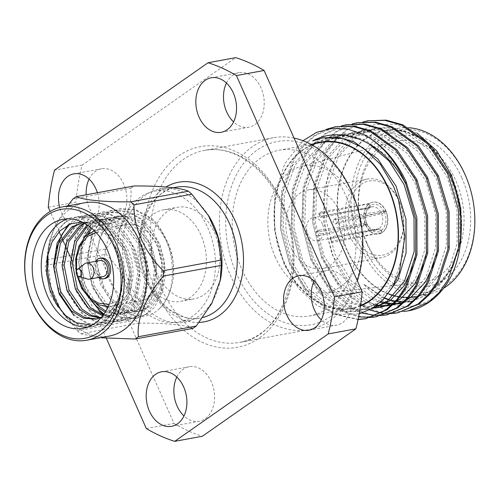 <?xml version="1.0" encoding="UTF-8"?>
<svg xmlns="http://www.w3.org/2000/svg" width="499" height="499" viewBox="0 0 499 499"><rect width="100%" height="100%" fill="white"/><g stroke="black" fill="none" stroke-linecap="round" stroke-linejoin="round"><path stroke-width="0.37" stroke-dasharray="2.5 1.87" d="M236.445 273.483A93.138 67.452 79.6 0 1 257.291 149.993A93.138 67.452 79.6 0 1 351.814 192.77A93.138 67.452 79.6 0 1 330.968 316.26A93.138 67.452 79.6 0 1 236.445 273.483M294.048 138.067A97.573 70.658 -100.4 0 0 273.452 137.718A97.573 70.658 -100.4 0 0 230.688 275.959A97.573 70.658 -100.4 0 0 308.787 329.646A97.573 70.658 -100.4 0 0 357.353 280.918M314.158 280.981A27.719 20.072 79.6 0 1 326.552 270.614A27.719 20.072 79.6 0 1 348.739 285.865A27.719 20.072 79.6 0 1 336.594 325.142A27.719 20.072 79.6 0 1 321.312 319.871M176.814 377.069A27.719 20.072 79.6 0 1 189.208 366.703A27.719 20.072 79.6 0 1 211.395 381.953A27.719 20.072 79.6 0 1 199.244 421.225A27.719 20.072 79.6 0 1 183.969 415.96M89.096 179.129A27.719 20.072 79.6 0 1 101.497 168.768A27.719 20.072 79.6 0 1 123.683 184.019A27.719 20.072 79.6 0 1 111.533 223.29A27.719 20.072 79.6 0 1 89.346 208.039A27.719 20.072 79.6 0 1 86.196 194.797M97.386 192.733A27.719 20.072 79.6 0 1 83.857 228.386A27.719 20.072 79.6 0 1 61.67 213.135A27.719 20.072 79.6 0 1 59.699 207.472M226.44 83.04A27.719 20.072 79.6 0 1 238.84 72.679A27.719 20.072 79.6 0 1 261.027 87.93A27.719 20.072 79.6 0 1 248.876 127.201A27.719 20.072 79.6 0 1 233.601 121.931M125.38 285.434A66.529 48.178 -100.4 0 0 178.63 322.042A66.529 48.178 -100.4 0 0 207.79 227.787A66.529 48.178 -100.4 0 0 154.54 191.179A66.529 48.178 -100.4 0 0 125.38 285.434M326.539 129.241L314.258 135.653L303.036 145.477L293.493 158.482L281.629 191.055L280.382 228.423L289.832 264.932L308.444 295.028L333.276 314.152L358.064 319.547M336.937 126.484L315.561 135.416L304.34 145.24L294.797 158.245L282.933 190.811L281.686 228.186L291.142 264.688L309.748 294.79L334.579 313.915L358.107 319.329M366.085 318.643L366.74 318.524M341.696 125.829L325.005 133.676L313.777 143.5L304.234 156.505L292.377 189.077L291.129 226.446L300.579 262.954L319.185 293.05L344.023 312.174L358.613 316.834M370.751 317.47L371.418 317.42M347.678 124.507L326.309 133.439L315.081 143.263L305.538 156.262L293.68 188.834L292.433 226.209L301.883 262.711L320.489 292.813L345.327 311.937L361.288 316.809L377.481 316.547M352.437 123.852L335.746 131.699L324.518 141.523L314.975 154.528L303.118 187.1L301.87 224.469L311.32 260.977L329.933 291.073L354.764 310.197L362.031 313.054M375.953 315.568L376.633 315.593M381.492 315.493L382.159 315.443M358.425 122.529L337.05 131.455L325.822 141.286L316.279 154.285L304.421 186.857L303.174 224.232L312.623 260.734L331.236 290.83L356.068 309.96L372.036 314.832L388.228 314.57M363.185 121.868L346.487 129.721L335.266 139.545L325.722 152.551L313.859 185.123L312.611 222.492L322.067 259L340.674 289.096L365.505 308.22L369.472 309.91M381.043 313.029L381.735 313.135M386.7 313.59L387.38 313.615M392.239 313.515L392.9 313.466M369.166 120.552L347.791 129.478L336.569 139.308L327.026 152.307L315.162 184.88L313.915 222.255L323.371 258.756L341.977 288.852L366.809 307.983L382.777 312.854L398.969 312.592M314.819 143.637A84.711 61.346 -100.4 0 0 283.775 262.081A84.711 61.346 -100.4 0 0 360.471 306.074M302.974 140.706L284.692 163.803L274.774 195.24L274.637 230.563L284.28 264.726L298.602 288.441L317.164 305.575L338.091 314.382L359.18 313.877M451.876 177.039A84.711 61.346 79.6 0 1 432.914 289.358A84.711 61.346 79.6 0 1 346.942 250.454A84.711 61.346 79.6 0 1 365.904 138.136A84.711 61.346 79.6 0 1 451.876 177.039M460.627 241.591L452.911 267.208L435.895 290.087L412.86 301.265L411.525 301.515L429.963 293.568L447.609 272.997L457.128 243.556L456.984 209.736L447.092 176.708L428.847 149.519L404.939 132.329L389.644 128.025L374.107 128.411L354.577 136.558L335.596 157.366L324.73 187.056L323.533 221.126L332.084 254.396L348.982 281.835L371.549 299.275L380.151 302.469M408.051 301.895L401.021 301.92M396.705 301.421L395.252 301.165M390.836 300.13L389.351 299.687M384.823 298.059L363.877 284.249C389.37 315.112 428.31 313.11 447.665 282.372M417.114 133.114L396.05 124.394L374.718 124.494L355.176 133.383L339.251 150.155L328.417 173.184L323.664 200.28L325.323 228.885L333.226 256.355C346.924 290.144 375.098 312.736 401.951 311.601A97.13 70.34 -100.4 0 0 408.488 310.84M366.671 223.041L366.821 223.777L365.449 224.737A16.186 11.72 -100.4 0 0 365.617 225.136L365.443 224.737A16.186 11.72 79.6 0 1 368.973 203.873L319.429 213.547A2.221 0.48 -23.9 0 1 319.354 213.566A2.221 0.48 -23.9 0 1 318.699 213.503A2.221 0.48 -23.9 0 1 319.815 212.518A2.221 0.48 -23.9 0 1 322.104 211.645A2.221 0.48 -23.9 0 1 322.173 211.632L369.522 203.486A16.186 11.72 79.6 0 1 372.716 202.201A16.186 11.72 79.6 0 1 385.49 210.715A16.186 11.72 -100.4 0 1 385.671 211.108A16.186 11.72 79.6 0 1 385.846 211.507L385.496 210.709L336.357 218.051A2.221 1.453 55 0 0 335.889 218.219A2.221 1.453 55 0 0 335.821 220.645A2.221 1.453 55 0 0 338.11 222.005L385.846 211.501L381.61 213.753L335.228 224.014L332.908 222.236L333.475 220.059L381.217 212.867A11.751 8.514 79.6 0 0 372.011 206.842A11.751 8.514 79.6 0 0 369.809 207.703L323.938 215.793L320.838 216.94L320.501 217.564L321.194 217.714L369.191 208.133A11.751 8.514 79.6 0 0 366.671 223.041L319.179 230.064L315.836 232.253A2.221 1.453 55 0 0 315.773 234.673A2.221 1.453 55 0 0 318.056 236.033L365.798 225.529L365.617 225.136A16.186 11.72 -100.4 0 0 365.798 225.529L367.17 224.569L367.064 223.932L320.932 234.019L318.056 236.033M335.889 218.219L333.02 220.227L336.357 218.051M365.443 224.737L316.304 232.079L319.179 230.064L318.35 232.422L320.932 234.019M322.46 224.163A11.751 8.514 -100.4 0 0 313.054 217.695A11.751 8.514 -100.4 0 0 307.902 234.343A11.751 8.514 -100.4 0 0 317.314 240.811A11.751 8.514 -100.4 0 0 322.46 224.163M388.752 293.88A84.269 61.028 79.6 0 1 347.217 250.261A84.269 61.028 79.6 0 1 384.149 130.869A84.269 61.028 79.6 0 1 451.601 177.232A84.269 61.028 79.6 0 1 414.669 296.624L428.204 294.129A84.269 61.028 -100.4 0 0 443.623 288.204M411.008 297.142A84.269 61.028 79.6 0 1 407.901 297.335M402.799 297.198A84.269 61.028 79.6 0 1 400.947 297.005M400.186 296.905A84.269 61.028 79.6 0 1 399.181 296.755M395.607 296.038A84.269 61.028 79.6 0 1 393.873 295.589M408.737 127.744A84.269 61.028 -100.4 0 0 397.691 128.38A84.269 61.028 -100.4 0 0 360.758 247.766A84.269 61.028 -100.4 0 0 428.204 294.129M346.318 196.618A84.269 61.028 79.6 0 1 309.386 316.004A84.269 61.028 79.6 0 1 241.934 269.641A84.269 61.028 79.6 0 1 278.872 150.255A84.269 61.028 79.6 0 1 346.318 196.618M360.546 305.569A84.269 61.028 79.6 0 1 351.496 308.251A84.269 61.028 79.6 0 1 284.05 261.888A84.269 61.028 79.6 0 1 320.982 142.502M465.268 175.423A82.054 59.418 79.6 0 1 446.904 284.212A82.054 59.418 79.6 0 1 363.634 246.531A82.054 59.418 79.6 0 1 381.997 137.743A82.054 59.418 79.6 0 1 465.268 175.423M366.79 242.682A71.825 52.015 79.6 0 1 395.476 141.548A71.825 52.015 79.6 0 1 455.762 180.438A71.825 52.015 79.6 0 1 421.443 282.615A71.825 52.015 79.6 0 1 366.79 242.682M275.298 257.16A64.402 46.638 79.6 0 1 301.016 166.479A64.402 46.638 79.6 0 1 355.07 201.347A64.402 46.638 79.6 0 1 324.3 292.957A64.402 46.638 79.6 0 1 275.298 257.16M349.718 235.64A39.92 28.905 -100.4 0 0 381.673 257.603A39.92 28.905 -100.4 0 0 399.163 201.047A39.92 28.905 -100.4 0 0 367.214 179.085A39.92 28.905 -100.4 0 0 349.718 235.64M339.906 211.956A39.92 28.905 79.6 0 1 322.41 268.512A39.92 28.905 79.6 0 1 290.462 246.55A39.92 28.905 79.6 0 1 307.958 189.994A39.92 28.905 79.6 0 1 339.906 211.956M369.809 207.703L370.395 205.463L369.522 203.486A16.186 11.72 -100.4 0 0 369.241 203.673A16.186 11.72 -100.4 0 0 368.973 203.873L369.846 205.85L369.191 208.133M385.97 211.052A16.186 11.72 -100.4 0 0 373.015 202.145A16.186 11.72 -100.4 0 0 365.923 225.08A16.186 11.72 -100.4 0 0 378.878 233.987A16.186 11.72 -100.4 0 0 385.97 211.052M399.294 201.733A37.699 27.302 79.6 0 1 390.86 251.714A37.699 27.302 79.6 0 1 352.6 234.399A37.699 27.302 79.6 0 1 361.033 184.418A37.699 27.302 79.6 0 1 399.294 201.733M461.831 177.825A76.509 55.408 -100.4 0 0 384.186 142.689A76.509 55.408 -100.4 0 0 367.064 244.13A76.509 55.408 -100.4 0 0 444.709 279.265A76.509 55.408 -100.4 0 0 461.831 177.825M319.429 213.547L321.269 217.695M367.17 224.569A13.972 10.117 -100.4 0 0 380.893 230.775L378.479 229.097L330.4 238.304L332.234 242.452A2.221 0.48 -23.9 0 1 332.159 242.464A2.221 0.48 -23.9 0 1 331.504 242.402A2.221 0.48 -23.9 0 1 332.627 241.416A2.221 0.48 -23.9 0 1 334.91 240.543A2.221 0.48 -23.9 0 1 334.979 240.53L381.772 232.765L332.234 242.452M330.4 238.304L329.708 238.341L331.504 242.402M330.326 238.316C329.39 238.241 330.307 237.599 333.07 236.395L379.097 228.667L381.442 230.395L382.321 232.378A16.186 11.72 -100.4 0 1 382.047 232.571A16.186 11.72 -100.4 0 1 381.772 232.759L381.772 232.765A16.186 11.72 79.6 0 1 378.579 234.043A16.186 11.72 79.6 0 1 365.798 225.529M363.877 284.249L382.296 297.298L384.567 298.302M389.033 299.943L390.499 300.386M394.852 301.415L411.525 301.515M384.111 303.392L385.546 303.642M389.794 304.122L391.197 304.19M392.651 304.215L393.717 304.209M395.351 304.141L396.724 304.041M402.125 303.224L403.473 302.993L400.784 303.492L419.222 295.545L436.862 274.98L446.387 245.533L446.243 211.713L436.344 178.686L418.106 151.503L394.191 134.306L378.903 130.002L363.359 130.389L343.836 138.535L324.855 159.349L313.983 189.034L312.792 223.103L321.344 256.38L338.241 283.812L360.808 301.253L376.046 305.8M379.053 306.099L380.45 306.168M384.61 306.124L385.976 306.018M390.043 305.469L408.481 297.523L426.121 276.957L435.646 247.51L435.496 213.697L425.603 180.669L407.365 153.48L383.45 136.283L368.162 131.979L352.618 132.366L333.095 140.512L314.108 161.327L303.242 191.017L302.045 225.08L310.596 258.357L327.5 285.79L350.067 303.23L372.56 308.157M373.863 308.101L375.236 308.002M379.296 307.446L397.734 299.5L415.38 278.935L424.899 249.488L424.755 215.674L414.862 182.646L396.618 155.457L372.709 138.26L357.415 133.957L341.877 134.343L322.348 142.489L303.367 163.304L292.501 192.994L291.304 227.057L299.855 260.335L316.753 287.767L339.32 305.207L353.835 309.654L368.555 309.424L371.549 308.762M369.204 143.962L361.962 140.244L346.674 135.94L331.13 136.321L311.607 144.467L292.626 165.281L281.754 194.972L280.563 229.035L289.114 262.312L306.012 289.744L328.579 307.184L343.094 311.632L357.814 311.401L376.252 303.454L393.892 282.889L403.417 253.448L404.103 226.54L398.358 199.138M452.911 267.208L459.816 243.063L459.673 209.243L449.774 176.216L431.535 149.026L407.621 131.836L392.333 127.532L376.789 127.912L357.265 136.059L338.285 156.873L327.413 186.564L326.221 220.633L334.773 253.904L351.67 281.342L374.238 298.782L381.205 301.496M385.353 302.6L386.794 302.899M391.073 303.511L392.482 303.623M393.206 303.666L394.229 303.704M396.661 303.704L398.04 303.648M403.473 302.993L421.911 295.046L439.55 274.481L449.075 245.04L448.925 211.22L439.033 178.193L420.788 151.004L396.88 133.813L381.592 129.509L366.048 129.896L346.524 138.042L327.537 158.85L316.672 188.541L315.474 222.61L324.026 255.881L340.923 283.32L363.497 300.76L377.038 305.051M380.325 305.488L381.735 305.6M385.914 305.687L387.293 305.625M391.378 305.201L392.956 304.933M404.664 300.953L406.841 299.793M435.24 260.883L438.328 247.017L438.184 213.198L428.285 180.17L410.047 152.981L386.139 135.79L370.844 131.487L355.307 131.873L335.777 140.019L316.796 160.828L305.931 190.518L304.733 224.587L313.285 257.858L330.182 285.297L352.749 302.737L373.321 307.671M375.173 307.665L376.552 307.602M380.637 307.178L381.985 306.954M393.923 302.937L396.094 301.77M424.499 262.861L427.587 248.995L427.443 215.175L417.544 182.147L399.306 154.958L375.391 137.768L360.103 133.464L344.56 133.851L325.036 141.997L306.049 162.805L295.183 192.495L293.992 226.565L302.544 259.836L319.441 287.274L342.008 304.714L356.523 309.162L371.275 308.925M413.758 264.838L416.846 250.972L416.696 217.152L406.804 184.125L388.559 156.942L364.65 139.745L349.362 135.441L333.819 135.828L314.295 143.974L295.308 164.789L284.442 194.473L283.245 228.542L291.796 261.819L308.694 289.252L331.267 306.692L345.776 311.139L360.496 310.908L378.934 302.962L383.014 299.718M322.922 137.83L312.636 140.949M401.951 311.601L403.647 311.488M333.145 236.383L334.979 240.53M380.893 230.775L381.772 232.759M322.173 211.632L324.013 215.78M369.516 203.48L368.973 203.873M385.496 210.709L381.217 212.867M338.11 222.005L335.228 224.014M316.304 232.079A2.221 1.453 55 0 0 315.836 232.253M385.846 211.507A16.186 11.72 79.6 0 1 382.321 232.372M381.61 213.753A11.751 8.514 79.6 0 1 379.097 228.667M381.442 230.395A13.972 10.117 -100.4 0 0 384.467 212.468M378.479 229.097A11.751 8.514 79.6 0 1 376.271 229.958A11.751 8.514 79.6 0 1 367.064 223.932M384.118 211.676A13.972 10.117 -100.4 0 0 370.395 205.463M369.846 205.85A13.972 10.117 -100.4 0 0 366.821 223.777M106.312 338.241L70.384 257.172M65.213 245.496L64.627 244.173M62.45 239.271L61.664 237.487M61.04 236.077L60.616 235.135M59.1 231.711L50.137 211.476M48.253 207.228L75.929 202.132A196.076 141.99 79.6 0 1 82.185 165.069L235.734 57.647M82.185 165.069L54.51 170.165M146.313 428.516L173.989 423.42L75.929 202.132M173.989 423.42A196.076 141.99 -100.4 0 0 202.357 436.257M99.114 311.12L84.244 289.47L78.574 261.382L83.813 234.349L98.74 215.58L111.046 210.466L126.484 211.42L140.837 219.261L157.091 240.655L164.152 268.487L160.31 295.265L146.775 313.777L135.298 318.742L120.883 317.595L107.466 309.586L92.602 287.929L86.932 259.842L92.172 232.808L107.098 214.04L119.398 208.925L134.842 209.886L149.189 217.726C176.022 237.986 180.638 291.74 157.74 310.153C166.211 302.625 171.394 291.921 173.284 278.03C177.288 243.917 150.049 207.016 124.881 214.745L113.392 219.36L100.187 235.871L95.496 259.648L100.393 284.355L113.379 303.404L125.112 310.459L137.724 311.476L147.76 307.122L159.574 290.867L162.874 267.345L156.58 242.894L142.203 224.101L129.534 217.221L115.899 216.391L105.033 220.895L91.828 237.412L87.138 261.189L92.041 285.896L105.021 304.939L106.929 306.548M91.46 300.928L80.738 273.62L81.312 244.847L86.446 230.8L94.261 219.99L112.063 210.279L127.682 211.289L141.847 219.073L151.808 229.765L160.135 245.159L164.358 260.815L165.132 277.145L162.294 292.32L154.328 307.396L147.074 314.089L136.314 318.555L121.725 317.352L108.483 309.399L99.276 298.564L91.847 283.008L88.398 267.214L88.398 250.741L92.047 235.409L101.035 220.153L108.869 213.347L120.415 208.738L136.034 209.748L150.205 217.539C155.052 219.828 161.252 228.798 168.805 244.454C171.132 251.028 172.542 256.679 173.028 261.407C173.739 271.381 173.827 276.92 173.284 278.03M68.007 224.968L73.671 220.196L85.978 215.075L101.422 216.036L115.768 223.876L132.029 245.271L139.09 273.103L135.241 299.88L121.706 318.393L110.229 323.358L95.814 322.211L82.404 314.202L67.533 292.545L61.864 264.458L67.103 237.424L82.029 218.656L94.336 213.541L109.774 214.495L124.12 222.336L140.381 243.737L147.442 271.568L143.6 298.346L130.064 316.853L118.587 321.818L104.166 320.67L90.756 312.661L75.885 291.011L70.222 262.917L75.461 235.884L90.388 217.115L102.688 212L118.132 212.961L132.478 220.801L148.739 242.196L155.8 270.028L151.952 296.805L138.423 315.318L126.946 320.283L115.094 319.884L103.605 314.632M69.561 224.238L86.994 214.894L102.613 215.905L116.778 223.689L126.74 234.38L135.067 249.774L139.29 265.424L140.063 281.76L137.231 296.936L129.26 312.006L122.005 318.705L111.246 323.171L96.663 321.967L83.414 314.014L74.208 303.18L66.785 287.624L63.329 271.83L63.336 255.357L66.978 240.025L75.967 224.768L83.801 217.963L95.346 213.354L110.965 214.364L125.137 222.149L135.092 232.846L143.419 248.24L147.648 263.89L148.421 280.22L145.583 295.402L137.612 310.472L130.364 317.164L119.604 321.63L105.015 320.427L91.772 312.474L82.566 301.646L75.137 286.083L71.688 270.29L71.688 253.816L75.337 238.485L84.319 223.228L92.159 216.429L103.705 211.813L119.323 212.83L133.495 220.614L143.45 231.305L151.777 246.699L156 262.349L156.773 278.679L153.942 293.861L145.97 308.931L138.716 315.63L127.956 320.096L116.061 319.684L104.029 314.039M101.316 317.501L105.981 314.813L110.21 311.077C123.958 299.388 126.671 270.009 115.855 247.18L123.39 275.997L119.542 302.768L106.013 321.281L94.536 326.246L80.114 325.099L66.704 317.09L57.497 306.261L50.068 290.699L46.619 274.905L46.619 258.432L50.268 243.1L59.256 227.843L67.091 221.045L78.636 216.429L94.255 217.439L108.426 225.23L118.382 235.921L126.709 251.315L130.938 266.965L131.705 283.295L128.873 298.477L120.901 313.547L113.647 320.239L102.894 324.706L88.304 323.508L75.062 315.549L64.751 302.968L56.849 283.744L54.547 267.196L56.343 249.057M87.425 327.188A55.439 40.151 -100.4 0 0 92.003 326.714A55.439 40.151 -100.4 0 0 122.03 288.403L116.217 308.101L104.996 321.468L93.519 326.433L79.104 325.286L65.687 317.277L50.823 295.626L45.153 267.533L50.393 240.499L65.319 221.731L77.619 216.616L93.063 217.576L107.41 225.417L123.671 246.812L130.732 274.643L126.883 301.421L113.354 319.934L101.877 324.893L87.456 323.751L74.045 315.736M115.855 247.18A55.439 40.151 -100.4 0 0 100.736 226.646A55.439 40.151 -100.4 0 0 71.925 217.664A55.439 40.151 -100.4 0 0 67.484 218.855M81.93 221.974L92.752 224.538L102.856 230.987L113.716 244.379A48.734 35.292 -100.4 0 1 110.21 311.077M122.03 288.403L118.026 303.018L110.878 314.669L101.272 322.354L91.741 325.267M146.244 230.894A38.81 28.106 79.6 0 1 161.433 271.606A38.81 28.106 79.6 0 1 140.132 300.941A38.81 28.106 79.6 0 1 119.966 294.659A38.81 28.106 79.6 0 1 104.771 253.947A38.81 28.106 79.6 0 1 126.079 224.606A38.81 28.106 79.6 0 1 146.244 230.894M60.965 309.879L77.389 330.806L135.198 320.165C135.828 297.685 124.812 272.997 105.988 254.247L48.172 264.888L51.148 287.399L60.279 308.762A67.77 49.077 -100.4 0 0 74.058 325.092A67.77 49.077 -100.4 0 0 109.275 336.07M100.187 337.742L80.869 333.775A78.524 56.867 79.6 0 1 79.11 332.328A78.524 56.867 79.6 0 1 77.389 330.806M98.428 277.5A10.423 7.547 79.6 0 1 97.991 277.151A10.423 7.547 79.6 0 1 95.452 261.364M101.135 258.064A10.423 7.547 -100.4 0 0 95.415 265.942A10.423 7.547 -100.4 0 0 99.494 276.876A10.423 7.547 -100.4 0 0 104.909 278.561M208.931 216.229A67.77 49.077 -100.4 0 0 195.153 199.899A67.77 49.077 -100.4 0 0 128.012 217.876A67.77 49.077 -100.4 0 0 149.263 311.245A67.77 49.077 -100.4 0 0 220.539 279.259M135.198 320.165A78.524 56.867 -100.4 0 0 136.926 321.687A78.524 56.867 -100.4 0 0 138.685 323.134C165.3 322.978 185.684 324.93 192.901 328.379M87.325 279.016A8.202 5.944 79.6 0 1 85.204 277.824A8.202 5.944 79.6 0 1 84.543 263.896M103.006 276.658A8.202 5.944 79.6 0 1 98.74 275.329A8.202 5.944 79.6 0 1 95.527 266.722A8.202 5.944 79.6 0 1 100.031 260.522M156.443 293.836A46.569 33.726 -100.4 0 0 180.638 301.377A46.569 33.726 -100.4 0 0 206.206 266.173A46.569 33.726 -100.4 0 0 187.973 217.314A46.569 33.726 -100.4 0 0 163.778 209.773A46.569 33.726 -100.4 0 0 138.211 244.978A46.569 33.726 -100.4 0 0 156.443 293.836M201.515 214.826A46.569 33.726 79.6 0 1 219.741 263.678A46.569 33.726 79.6 0 1 194.173 298.882A46.569 33.726 79.6 0 1 169.978 291.341A46.569 33.726 79.6 0 1 151.746 242.489A46.569 33.726 79.6 0 1 177.313 207.285A46.569 33.726 79.6 0 1 201.515 214.826M107.94 307.309L118.438 312.505L129.372 313.016L139.408 308.663L151.222 292.402L154.515 268.88L148.228 244.429L133.844 225.642L121.182 218.755L107.547 217.926L96.681 222.435L90.806 227.55M83.882 238.048L78.786 262.724L81.824 282.253L90.381 299.512M105.22 312.243L121.014 314.551L131.05 310.197L142.864 293.942L146.157 270.421L139.87 245.97L125.492 227.176L112.824 220.296L99.189 219.466L87.107 224.843M102.7 315.83L112.655 316.092L122.698 311.738L134.505 295.477L137.805 271.955L131.511 247.51L117.134 228.717L104.466 221.837L90.83 221.007L84.206 223.109M100.056 318.019L104.303 317.632L114.34 313.272L126.153 297.017L129.447 273.496L123.159 249.045L108.782 230.257L96.357 223.446L82.953 222.46M137.724 311.476L139.814 311.089L127.201 310.072L115.469 303.018L104.559 288.509L98.397 269.154C93.126 243.3 105.925 217.053 124.881 214.745L124.257 214.851M139.814 311.089L149.85 306.735L161.664 290.48L164.963 266.959L158.67 242.508L144.292 223.714L131.624 216.834L117.989 216.005L107.123 220.508L93.918 237.025L89.227 260.802L94.13 285.509L107.11 304.558L118.843 311.613L131.455 312.63L141.498 308.276L153.312 292.021L156.605 268.499L150.311 244.048L135.934 225.255L123.265 218.375L109.63 217.545L98.765 222.049L91.822 228.399M87.674 234.38L82.497 247.697L80.875 262.343L84.967 284.966L96.114 303.517M105.894 311.145L123.103 314.17L133.139 309.817L144.953 293.555L148.247 270.034L141.959 245.583L127.582 226.796L114.913 219.909L101.278 219.08L90.413 223.589L87.967 225.423M103.293 315.056L114.745 315.705L124.787 311.351L136.595 295.096L139.895 271.575L133.601 247.124L119.224 228.33L106.555 221.45L92.92 220.62L84.824 223.452M101.066 317.613L106.393 317.245L116.429 312.892L128.243 296.631L131.536 273.109L125.249 248.664L110.872 229.871L98.203 222.991L84.568 222.161L83.009 222.492M96.987 318.955L108.071 314.426L119.885 298.171L123.184 274.65L120.359 259.081L113.716 244.379M98.397 269.154C102.239 305.17 136.707 327.849 157.74 310.153M84.736 202.775A67.77 49.077 -100.4 0 0 48.677 245.733A67.77 49.077 -100.4 0 0 47.324 257.016M67.583 205.931L55.532 225.161L49.008 243.992L47.923 253.997M73.004 198.926L130.819 188.285C132.753 205.401 123.446 228.124 105.813 248.957L47.998 259.599M80.869 333.775L138.685 323.134M105.988 254.247A78.524 56.867 79.6 0 1 105.813 248.957M130.819 188.285A78.524 56.867 79.6 0 1 134.125 185.971M282.484 204.122A97.573 70.658 79.6 0 1 239.72 342.364A97.573 70.658 79.6 0 1 161.62 288.678A97.573 70.658 79.6 0 1 204.384 150.436A97.573 70.658 79.6 0 1 282.484 204.122M155.863 291.154A102.008 73.871 -100.4 0 0 259.393 338.004A102.008 73.871 -100.4 0 0 282.222 202.75A102.008 73.871 -100.4 0 0 178.698 155.9A102.008 73.871 -100.4 0 0 155.863 291.154M199.089 322.416A70.964 51.391 79.6 0 1 147.417 282.796A70.964 51.391 79.6 0 1 165.98 186.982M178.63 322.042L200.405 318.031C195.053 319.017 189.558 318.668 183.925 316.971L171.419 310.777C161.919 304.091 154.266 294.348 148.465 281.555C129.522 242.19 147.286 189.957 176.315 187.175A66.529 48.178 -100.4 0 0 147.161 281.43A66.529 48.178 -100.4 0 0 200.405 318.031A66.529 48.178 -100.4 0 0 202.769 317.514M91.386 299.918A38.81 28.106 79.6 0 1 76.197 259.206A38.81 28.106 79.6 0 1 97.498 229.871A38.81 28.106 79.6 0 1 117.664 236.152A38.81 28.106 79.6 0 1 132.859 276.864A38.81 28.106 79.6 0 1 111.551 306.205A38.81 28.106 79.6 0 1 91.386 299.918M77.507 275.679L76.553 270.52M95.983 232.409L107.185 233.339L115.412 238.254L124.376 249.743L129.877 270.701L128.698 283.058L124.176 293.886L117.165 301.196L109.231 304.371M273.452 137.718L204.384 150.436C231.973 144.585 265.044 166.535 281.174 203.997C308.569 261.008 283.607 337.517 239.72 342.364L308.787 329.646M308.918 330.232L336.594 325.142M171.575 426.321L199.244 421.225M83.857 228.386L111.533 223.29M221.207 132.297L248.876 127.201M313.054 217.695L372.011 206.842M309.386 316.004L351.496 308.251M301.016 166.479L395.476 141.548M381.673 257.603L322.41 268.512M318.699 213.503L320.501 217.564M374.107 128.411L376.789 127.912M363.359 130.389L366.048 129.896M391.653 305.17L392.725 304.97M352.618 132.366L355.307 131.873M341.877 134.343L344.56 133.851M368.555 309.424L371.237 308.931M331.13 136.321L333.819 135.828M357.814 311.401L360.496 310.908M367.214 179.085L307.958 189.994M324.3 292.957L421.443 282.615M278.872 150.255L310.896 144.354M384.149 130.869L397.691 128.38M317.314 240.811L376.271 229.958M154.54 191.179L173.259 187.736M211.164 77.775L238.84 72.679M73.821 173.858L101.497 168.768M161.533 371.799L189.208 366.703M298.882 275.71L326.552 270.614M126.079 224.606L94.33 230.706M76.216 272.859L76.353 273.614M120.415 208.738L119.398 208.925M112.063 210.279L111.046 210.466M103.705 211.813L102.688 212M95.346 213.354L94.336 213.541M86.994 214.888L85.978 215.075M78.636 216.429L77.619 216.616M71.925 217.664L62.905 219.329M136.314 318.555L135.298 318.742M127.956 320.096L126.946 320.283M119.604 321.63L118.587 321.818M111.246 323.171L110.229 323.358M102.894 324.706L101.877 324.893M94.536 326.246L93.519 326.433M92.003 326.714L82.977 328.373M108.295 306.548L140.132 300.941M180.638 301.377L194.173 298.882M163.778 209.773L177.313 207.285M115.899 216.391L117.989 216.005M129.372 313.016L131.455 312.63M107.547 217.926L109.63 217.545M121.014 314.551L123.103 314.17M99.189 219.466L101.278 219.08M112.655 316.092L114.745 315.705M90.83 221.007L92.92 220.62M104.303 317.632L106.393 317.245M82.478 222.542L84.568 222.161M95.945 319.167L98.035 318.78M48.677 245.733L49.008 243.992"/><path stroke-width="0.75" d="M357.353 280.918A97.573 70.658 -100.4 0 0 351.552 191.404A97.573 70.658 -100.4 0 0 294.048 138.067M321.312 319.871A27.719 20.072 79.6 0 1 314.407 309.885A27.719 20.072 79.6 0 1 314.158 280.981M321.069 290.961A27.719 20.072 79.6 0 1 308.918 330.232A27.719 20.072 79.6 0 1 286.732 314.981A27.719 20.072 79.6 0 1 298.882 275.71A27.719 20.072 79.6 0 1 321.069 290.961M183.969 415.96A27.719 20.072 79.6 0 1 177.058 405.974A27.719 20.072 79.6 0 1 176.814 377.069M183.719 387.049A27.719 20.072 79.6 0 1 171.575 426.321A27.719 20.072 79.6 0 1 149.388 411.07A27.719 20.072 79.6 0 1 161.533 371.799A27.719 20.072 79.6 0 1 183.719 387.049M59.699 207.472A27.719 20.072 79.6 0 1 73.821 173.858A27.719 20.072 79.6 0 1 96.008 189.115A27.719 20.072 79.6 0 1 97.386 192.733M233.601 121.931A27.719 20.072 79.6 0 1 226.689 111.951A27.719 20.072 79.6 0 1 226.44 83.04M233.351 93.026A27.719 20.072 79.6 0 1 221.207 132.297A27.719 20.072 79.6 0 1 199.02 117.047A27.719 20.072 79.6 0 1 211.164 77.775A27.719 20.072 79.6 0 1 233.351 93.026M358.064 319.547L365.436 318.767L385.727 310.035L396.3 300.329L405.151 287.455L415.667 255.132L415.761 219.317L405.812 184.037A97.13 70.34 79.6 0 0 404.82 181.742A97.13 70.34 79.6 0 0 363.497 134.456L347.716 129.104L331.916 128.399L316.722 132.335L302.974 140.706M358.107 319.329L366.085 318.643M365.436 318.767L387.031 309.798L397.603 300.092L406.454 287.212L416.971 254.889L416.877 217.764L406.08 181.505C395.713 159.649 381.517 143.968 363.497 134.456M358.613 316.834L370.751 317.47M371.418 317.42L376.177 316.79L396.468 308.058L407.041 298.352L415.892 285.478L426.408 253.155L426.314 216.03L415.517 179.771L395.57 149.918L369.391 131.037L352.65 126.309L335.634 126.727L326.539 129.241M376.177 316.79L397.772 307.814L408.344 298.109L417.195 285.235L427.712 252.912L427.618 215.786L416.821 179.528L396.873 149.681L370.695 130.8L353.953 126.072L335.634 126.721M362.031 313.054L375.953 315.568M376.633 315.593L381.492 315.493M382.159 315.443L386.925 314.807L407.209 306.08L417.782 296.375L426.633 283.501L437.155 251.172L437.055 214.046L426.265 177.794L406.311 147.941L380.132 129.06L363.391 124.332L346.375 124.744L341.696 125.829M386.925 314.813L408.513 305.837L419.085 296.132L427.942 283.257L438.459 250.935L438.359 213.809L427.568 177.55L407.614 147.704L381.436 128.823L364.694 124.095L346.375 124.744M369.472 309.91L381.043 313.029M381.735 313.135L386.7 313.59M387.38 313.615L392.239 313.515M392.9 313.466L397.666 312.829L417.956 304.103L428.529 294.398L437.38 281.523L447.896 249.194L447.803 212.069L437.005 175.816L417.052 145.964L390.879 127.083L374.138 122.355L357.122 122.766L352.437 123.852M397.666 312.829L419.26 303.86L429.832 294.154L438.683 281.28L449.2 248.957L449.106 211.832L438.309 175.573L418.355 145.727L392.183 126.846L375.441 122.112L357.122 122.766M403.647 311.488L408.407 310.852L428.697 302.126L439.27 292.42L448.121 279.54L458.637 247.217L458.544 210.091L447.746 173.839L427.799 143.986L401.62 125.106L384.879 120.378L367.863 120.789L363.185 121.868M408.488 310.84A97.13 70.34 -100.4 0 0 408.575 310.821A97.13 70.34 -100.4 0 0 447.665 282.372C465.243 254.365 465.717 208.825 449.05 173.596L429.103 143.743L402.924 124.869L386.182 120.134L367.863 120.789M360.471 306.074A84.711 61.346 -100.4 0 0 388.709 188.672A84.711 61.346 -100.4 0 0 314.819 143.637M359.18 313.877L371.842 308.588L383.138 299.593L392.439 287.299L399.343 272.267L404.839 236.645L398.358 199.138L393.63 186.551L380.194 164.096L362.742 147.554L342.969 138.51L322.791 137.855L312.636 140.949C343.518 123.958 384.093 143.332 404.627 181.823L405.812 184.037M417.114 133.114L436.65 150.785L451.551 175.33L460.802 208.133L460.627 241.591M412.18 301.384L408.051 301.895M401.021 301.92L396.705 301.421M395.252 301.165L390.836 300.13M389.351 299.687L384.823 298.059M414.669 296.624A84.269 61.028 79.6 0 1 411.008 297.142M407.901 297.335A84.269 61.028 79.6 0 1 402.799 297.198M400.947 297.005A84.269 61.028 79.6 0 1 400.186 296.905M399.181 296.755A84.269 61.028 79.6 0 1 395.607 296.038M393.873 295.589A84.269 61.028 79.6 0 1 388.752 293.88M443.623 288.204A84.269 61.028 -100.4 0 0 465.137 174.744A84.269 61.028 -100.4 0 0 408.737 127.744M310.896 144.354L320.982 142.502A84.269 61.028 79.6 0 1 388.434 188.865A84.269 61.028 79.6 0 1 360.546 305.569M384.567 298.302L389.033 299.943M390.499 300.386L394.852 301.415M380.151 302.469L384.111 303.392M385.546 303.642L389.794 304.122M391.197 304.19L392.651 304.215M393.717 304.209L395.351 304.141M396.724 304.041L400.784 303.492M376.046 305.8L379.053 306.099M380.45 306.168L384.61 306.124M385.976 306.018L391.653 305.17M372.56 308.157L373.863 308.101M375.236 308.002L381.985 306.954L393.923 302.937M371.549 308.762L386.993 301.477L404.633 280.912L414.158 251.471L414.014 217.651L404.115 184.624L389.002 160.903L369.204 143.962M381.205 301.496L385.353 302.6M386.794 302.899L391.073 303.511M392.482 303.623L393.206 303.666M394.229 303.704L396.661 303.704M398.04 303.648L402.125 303.224M377.038 305.051L380.325 305.488M381.735 305.6L385.914 305.687M387.293 305.625L391.378 305.201M392.956 304.933L404.664 300.953M406.841 299.793L411.164 297.024L425.441 282.035L435.24 260.883M373.321 307.671L375.173 307.665M376.552 307.602L380.637 307.178M396.094 301.77L400.423 299.007L414.7 284.012L424.499 262.861M371.275 308.925L389.682 300.984L403.959 285.989L413.758 264.838M383.014 299.718L397.977 279.69L406.099 252.949L405.955 219.136L396.056 186.108L377.818 158.919L353.91 141.722L338.615 137.418L322.922 137.83M50.137 211.476L48.253 207.228A196.076 141.99 79.6 0 1 54.51 170.165L208.058 62.743A196.076 141.99 79.6 0 1 236.426 75.58L334.486 296.868A196.076 141.99 79.6 0 1 328.23 333.931L174.681 441.353A196.076 141.99 79.6 0 1 146.313 428.516L106.312 338.241M70.384 257.172L65.213 245.496M64.627 244.173L62.45 239.271M61.664 237.487L61.04 236.077M60.616 235.135L59.1 231.711M208.058 62.743L235.734 57.647A196.076 141.99 -100.4 0 1 264.102 70.484L362.162 291.772A196.076 141.99 -100.4 0 1 355.906 328.835L202.357 436.257L174.681 441.353M355.906 328.835L328.23 333.931M334.486 296.868L362.162 291.772M264.102 70.484L236.426 75.58M86.196 194.797A27.719 20.072 79.6 0 1 89.096 179.129M104.029 314.039L100.124 310.933L91.46 300.928M74.045 315.736L59.175 294.086L53.512 265.998L57.104 243.138L68.007 224.968M56.343 249.057L61.876 234.486L69.561 224.238M54.173 319.397A55.439 40.151 79.6 0 1 32.472 261.239A55.439 40.151 79.6 0 1 62.905 219.329A55.439 40.151 79.6 0 1 91.716 228.305A55.439 40.151 79.6 0 1 113.416 286.463A55.439 40.151 79.6 0 1 82.977 328.373A55.439 40.151 79.6 0 1 54.173 319.397M67.484 218.855A55.439 40.151 -100.4 0 0 41.292 262.661A55.439 40.151 -100.4 0 0 63.192 317.732A55.439 40.151 -100.4 0 0 87.425 327.188M103.605 314.632L99.114 311.12M91.741 325.267L76.378 322.728L65.569 315.53L56.063 303.729L49.507 288.89L46.544 272.554L47.436 256.386L52.071 242.003L59.949 230.837L70.253 223.951L81.93 221.974M95.134 219.997A65.55 47.467 79.6 0 1 115.693 310.316A65.55 47.467 79.6 0 1 50.748 327.7A65.55 47.467 79.6 0 1 30.189 237.381A65.55 47.467 79.6 0 1 95.134 219.997M51.497 329.246A67.77 49.077 -100.4 0 0 86.714 340.224A67.77 49.077 -100.4 0 0 123.914 288.99A67.77 49.077 -100.4 0 0 97.392 217.901A67.77 49.077 -100.4 0 0 62.175 206.923A67.77 49.077 -100.4 0 0 24.975 258.158A67.77 49.077 -100.4 0 0 51.497 329.246M86.714 340.224L109.275 336.07A67.77 49.077 -100.4 0 0 146.475 284.835A67.77 49.077 -100.4 0 0 119.953 213.747A67.77 49.077 -100.4 0 0 84.736 202.775L62.175 206.923M100.187 337.742L135.086 339.027A78.524 56.867 79.6 0 0 138.398 336.713C136.383 319.678 145.97 296.537 163.404 276.041A78.524 56.867 79.6 0 0 163.229 270.751C144.379 252.089 133.308 226.958 134.013 204.833A78.524 56.867 79.6 0 0 132.291 203.311A78.524 56.867 79.6 0 0 130.532 201.858L188.341 191.217A78.524 56.867 79.6 0 1 190.1 192.664A78.524 56.867 79.6 0 1 191.828 194.192L134.013 204.833M95.452 261.364A10.423 7.547 79.6 0 1 99.632 258.339A10.423 7.547 79.6 0 1 105.046 260.029A10.423 7.547 79.6 0 1 109.125 270.963A10.423 7.547 79.6 0 1 103.405 278.841A10.423 7.547 79.6 0 1 98.428 277.5M103.405 278.841L104.909 278.561A10.423 7.547 -100.4 0 0 110.628 270.683A10.423 7.547 -100.4 0 0 106.549 259.748A10.423 7.547 -100.4 0 0 101.135 258.064L99.632 258.339M138.398 336.713L196.207 326.065L211.826 303.361L220.539 279.259A67.77 49.077 -100.4 0 0 208.931 216.229L191.828 194.192M163.229 270.751L221.038 260.11L218.063 237.599L208.245 215.113M221.038 260.11A78.524 56.867 79.6 0 1 221.213 265.393L163.404 276.041M220.202 280.999L221.213 265.393M196.207 326.065A78.524 56.867 79.6 0 1 192.901 328.379L135.086 339.027M77.376 269.441L84.543 263.896A8.202 5.944 79.6 0 1 86.495 263.01A8.202 5.944 79.6 0 1 90.762 264.339A8.202 5.944 79.6 0 1 93.974 272.947A8.202 5.944 79.6 0 1 89.464 279.153A8.202 5.944 79.6 0 1 87.325 279.016L78.655 276.39A3.767 2.732 79.6 0 1 77.682 275.841A3.767 2.732 79.6 0 1 77.376 269.441A3.767 2.732 79.6 0 1 80.233 269.647A3.767 2.732 79.6 0 1 81.611 274.232A3.767 2.732 79.6 0 1 78.655 276.39M86.495 263.01L100.031 260.522A8.202 5.944 79.6 0 1 104.297 261.85A8.202 5.944 79.6 0 1 107.51 270.458A8.202 5.944 79.6 0 1 103.006 276.658L89.464 279.153M106.929 306.548L107.94 307.309M90.806 227.55L83.882 238.048M90.381 299.512L96.669 306.48L105.22 312.243M87.107 224.843L74.75 241.335L70.428 264.264L75.324 288.971L88.311 308.02L102.7 315.83M84.206 223.109L79.965 225.511L66.76 242.021L62.076 265.805L66.972 290.512L79.959 309.555L89.564 315.792L100.056 318.019M82.953 222.46L71.613 227.051L58.408 243.562L53.717 267.339L58.614 292.046L71.6 311.095L83.333 318.15L95.945 319.167L101.316 317.501M91.822 228.399L87.674 234.38M96.114 303.517L98.758 306.093L105.894 311.145M87.967 225.423L76.478 241.828L72.517 263.877L77.414 288.584L90.4 307.634L103.293 315.056M84.824 223.452L82.054 225.124L68.85 241.641L64.165 265.418L69.062 290.125L82.048 309.174L91.124 315.175L101.066 317.613M83.009 222.492L73.702 226.665L60.498 243.175L55.807 266.959L60.703 291.659L73.69 310.709L84.886 317.576L96.987 318.955M47.324 257.016A67.77 49.077 -100.4 0 0 60.279 308.762M130.532 201.858C103.923 202.033 83.321 200.024 76.316 196.612A78.524 56.867 79.6 0 0 73.004 198.926L67.583 205.931M47.923 253.997L47.998 259.599A78.524 56.867 79.6 0 0 48.172 264.888M188.341 191.217C181.174 187.792 160.921 185.815 134.125 185.971L76.316 196.612M165.98 186.982A70.964 51.391 79.6 0 1 235.322 221.3A70.964 51.391 79.6 0 1 199.089 322.416M202.769 317.514A66.529 48.178 -100.4 0 0 229.565 223.777A66.529 48.178 -100.4 0 0 176.315 187.175L173.259 187.736M109.231 304.371L98.528 303.161L90.631 298.371L83.489 290.031L77.507 275.679M76.553 270.52L76.615 257.365L80.489 245.096L87.55 236.395L95.983 232.409M94.33 230.706L85.373 236.432L78.848 246.275L75.655 258.969L76.216 272.859M76.353 273.614L81.655 288.459L90.699 299.78L99.226 304.945L108.295 306.548"/></g></svg>
